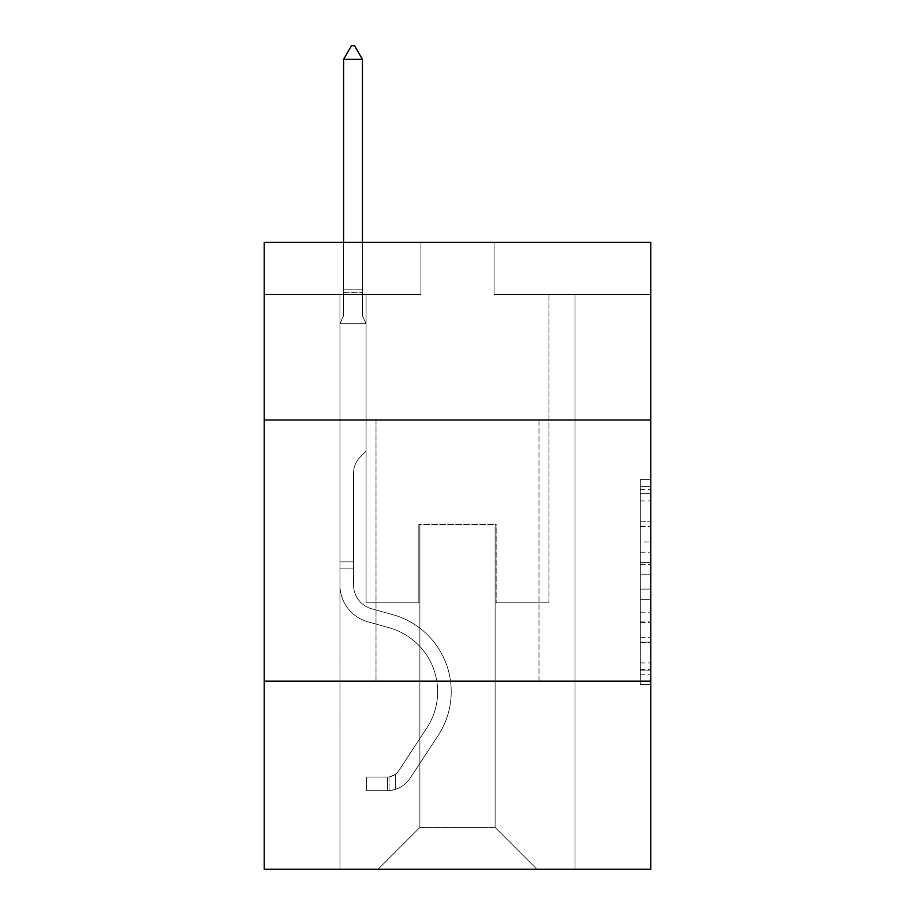 <?xml version="1.0" encoding="UTF-8"?>
<svg xmlns="http://www.w3.org/2000/svg" width="915" height="915" viewBox="0 0 915 915"><rect width="100%" height="100%" fill="white"/><g stroke="black" fill="none" stroke-linecap="round" stroke-linejoin="round"><path stroke-width="0.69" stroke-dasharray="4.58 3.43" d="M640.34 541.943L640.34 574.757L650.782 574.757L650.782 674.229L650.782 489.639L650.782 574.757L640.34 574.757L640.34 486.563L640.34 684.489L640.34 479.38L640.34 670.135L650.782 670.135L640.34 670.135L650.782 670.135L640.34 670.135L640.34 637.309L640.34 684.489L650.782 684.489L650.782 479.38L650.782 669.62L650.782 589.111L640.34 589.111L650.782 589.111L650.782 637.309L650.782 493.734L640.34 493.734L650.782 493.734L650.782 684.489L650.782 489.639L650.782 684.489L640.34 684.489L640.34 479.38L650.782 479.38L650.782 489.639L650.782 479.38L650.782 489.639L650.782 479.38L650.782 486.563L650.782 479.38L640.34 479.38L640.34 493.734L650.782 493.734L640.34 493.734L640.34 541.943L650.782 541.943M538.992 419.996L538.992 681.183L376.008 681.183L538.992 681.183L376.008 681.183L538.992 681.183L538.992 419.996L376.008 419.996L376.008 681.183L376.008 419.996L538.992 419.996M650.782 562.451L650.782 552.191L650.782 562.451L640.34 562.451L640.34 521.173L640.34 642.696L640.34 612.192L650.782 612.192L640.34 612.192L640.34 684.489L650.782 684.489L640.34 684.489L650.782 684.489L640.34 684.489L640.34 479.38L650.782 479.38L640.34 479.38L650.782 479.38L640.34 479.38L640.34 562.451L650.782 562.451M650.782 681.183L650.782 869.25L264.218 869.25L264.218 681.183L650.782 681.183L650.782 242.383L494.066 242.383L650.782 242.383L650.782 294.619L650.782 242.383L264.218 242.383L420.934 242.383L264.218 242.383L264.218 294.619L420.934 294.619L264.218 294.619L264.218 242.383L264.218 419.996L650.782 419.996L264.218 419.996L264.218 681.183L650.782 681.183L264.218 681.183M339.957 869.25L575.043 869.25L575.043 294.619L548.92 294.619L575.043 294.619L548.92 294.619L575.043 294.619L548.92 294.619L575.043 294.619L548.92 294.619L575.043 294.619L548.92 294.619L575.043 294.619L548.92 294.619L575.043 294.619L548.92 294.619L575.043 294.619L548.92 294.619L575.043 294.619L548.92 294.619L575.043 294.619L548.92 294.619L575.043 294.619L575.043 869.25L575.043 294.619L575.043 869.25L575.043 294.619L575.043 869.25L575.043 294.619L575.043 869.25L575.043 294.619L575.043 869.25L575.043 294.619L575.043 869.25L575.043 294.619L575.043 869.25L575.043 294.619L575.043 869.25L575.043 294.619L575.043 869.25L575.043 294.619L575.043 869.25L339.957 869.25L378.101 869.25L339.957 869.25L378.101 869.25L339.957 869.25L378.101 869.25L339.957 869.25L378.101 869.25L339.957 869.25L378.101 869.25L339.957 869.25L378.101 869.25L339.957 869.25L378.101 869.25L339.957 869.25L378.101 869.25L339.957 869.25L378.101 869.25L339.957 869.25L339.957 294.619L366.08 294.619L339.957 294.619L366.08 294.619L339.957 294.619L366.08 294.619L339.957 294.619L366.08 294.619L339.957 294.619L366.08 294.619L339.957 294.619L366.08 294.619L339.957 294.619L366.08 294.619L339.957 294.619L366.08 294.619L339.957 294.619L366.08 294.619L339.957 294.619L366.08 294.619L339.957 294.619L339.957 869.25M650.782 294.619L494.066 294.619L650.782 294.619M419.882 827.457L419.882 524.467L419.882 827.457L419.882 524.467L495.118 524.467L495.118 827.457L419.882 827.457L378.101 869.25L419.882 827.457L419.882 524.467L419.882 827.457L419.882 524.467L418.841 524.467L418.841 602.825L366.08 602.825L366.08 294.619L366.08 602.825L366.08 294.619L366.08 602.825L366.08 294.619L366.08 602.825L366.08 294.619L366.08 602.825L366.08 294.619L366.08 602.825L366.08 294.619L366.08 602.825L366.08 294.619L366.08 602.825L366.08 294.619L366.08 602.825L366.08 294.619L366.08 602.825L366.08 294.619L366.08 602.825L418.841 602.825L366.08 602.825L418.841 602.825L366.08 602.825L418.841 602.825L366.08 602.825L418.841 602.825L366.08 602.825L418.841 602.825L366.08 602.825L418.841 602.825L366.08 602.825L418.841 602.825L366.08 602.825L418.841 602.825L366.08 602.825L418.841 602.825L366.08 602.825L418.841 602.825L418.841 524.467L418.841 602.825L418.841 524.467L418.841 602.825L418.841 524.467L418.841 602.825L418.841 524.467L418.841 602.825L418.841 524.467L418.841 602.825L418.841 524.467L418.841 602.825L418.841 524.467L418.841 602.825L418.841 524.467L418.841 602.825L418.841 524.467L418.841 602.825L418.841 524.467L419.882 524.467L418.841 524.467L419.882 524.467L418.841 524.467L419.882 524.467L418.841 524.467L419.882 524.467L418.841 524.467L419.882 524.467L418.841 524.467L419.882 524.467L418.841 524.467L419.882 524.467L418.841 524.467L419.882 524.467L418.841 524.467L419.882 524.467L418.841 524.467L419.882 524.467L419.882 827.457L378.101 869.25L419.882 827.457L419.882 524.467L419.882 827.457L378.101 869.25L419.882 827.457L419.882 524.467L419.882 827.457L378.101 869.25L419.882 827.457L419.882 524.467L419.882 827.457L378.101 869.25L419.882 827.457L419.882 524.467L419.882 827.457L378.101 869.25L419.882 827.457L419.882 524.467L419.882 827.457L378.101 869.25L419.882 827.457L419.882 524.467L419.882 827.457L378.101 869.25L419.882 827.457L419.882 524.467L419.882 827.457L378.101 869.25L419.882 827.457L378.101 869.25L419.882 827.457L495.118 827.457L495.118 524.467L495.118 827.457L536.899 869.25L495.118 827.457L495.118 524.467L495.118 827.457L536.899 869.25L495.118 827.457L495.118 524.467L495.118 827.457L536.899 869.25L495.118 827.457L495.118 524.467L495.118 827.457L536.899 869.25L495.118 827.457L495.118 524.467L495.118 827.457L536.899 869.25L495.118 827.457L495.118 524.467L495.118 827.457L536.899 869.25L495.118 827.457L495.118 524.467L495.118 827.457L536.899 869.25L495.118 827.457L495.118 524.467L495.118 827.457L536.899 869.25L495.118 827.457L495.118 524.467L495.118 827.457L536.899 869.25L495.118 827.457L495.118 524.467L495.118 827.457L536.899 869.25L495.118 827.457L495.118 524.467L419.882 524.467L419.882 827.457L378.101 869.25L419.882 827.457M496.159 524.467L495.118 524.467L496.159 524.467L495.118 524.467L496.159 524.467L495.118 524.467L496.159 524.467L495.118 524.467L496.159 524.467L495.118 524.467L496.159 524.467L495.118 524.467L496.159 524.467L495.118 524.467L496.159 524.467L495.118 524.467L496.159 524.467L495.118 524.467L496.159 524.467L495.118 524.467L496.159 524.467L496.159 602.825L496.159 524.467M536.899 869.25L495.118 827.457L536.899 869.25M494.066 294.619L494.066 242.383L494.066 294.619M420.934 294.619L420.934 242.383L420.934 294.619M548.92 294.619L548.92 602.825L496.159 602.825L548.92 602.825L496.159 602.825L548.92 602.825L496.159 602.825L548.92 602.825L496.159 602.825L548.92 602.825L496.159 602.825L548.92 602.825L496.159 602.825L548.92 602.825L496.159 602.825L548.92 602.825L496.159 602.825L548.92 602.825L496.159 602.825L548.92 602.825L496.159 602.825L548.92 602.825L548.92 294.619M650.782 419.996L264.218 419.996M640.34 574.757L650.782 574.757L640.34 574.757M640.34 486.563L640.34 479.38L640.34 486.563L650.782 486.563L640.34 486.563M640.34 642.181L640.34 599.371L640.34 642.181L650.782 642.181L640.34 642.181M640.34 599.371L640.34 589.111L650.782 589.111L640.34 589.111L640.34 599.371L650.782 599.371L640.34 599.371M640.34 521.173L640.34 493.734L640.34 521.173L650.782 521.173L640.34 521.173M640.34 479.38L650.782 479.38L640.34 479.38L640.34 489.639L640.34 479.38L650.782 479.38M640.34 684.489L650.782 684.489L640.34 684.489L640.34 674.229L640.34 684.489M339.957 568.146L339.957 323.658L366.08 323.658L366.08 451.129L360.19 457.02A22.703 22.703 0 0 0 353.545 473.066A22.703 22.703 0 0 1 360.19 457.02L366.08 451.129L366.08 323.658L362.42 315.721L362.42 292.354L362.42 315.721L366.08 323.658L366.08 451.129L360.19 457.02A22.703 22.703 0 0 0 353.545 473.066A22.703 22.703 0 0 1 360.19 457.02L366.08 451.129L366.08 323.658L362.42 315.721L362.42 289.186L362.42 315.721L366.08 323.658L366.08 451.129L360.19 457.02A22.703 22.703 0 0 0 353.545 473.066A22.703 22.703 0 0 1 360.19 457.02L366.08 451.129L366.08 323.658L362.42 315.721L362.42 59.338L362.42 315.721L366.08 323.658L366.08 451.129L360.19 457.02A22.703 22.703 0 0 0 353.545 473.066A22.703 22.703 0 0 1 360.19 457.02L366.08 451.129L366.08 323.658L362.42 315.721L362.42 59.338L343.617 59.338L343.617 315.721L339.957 323.658L366.08 323.658L366.08 451.129L360.19 457.02A22.703 22.703 0 0 0 353.545 473.066A22.703 22.703 0 0 1 360.19 457.02L366.08 451.129L366.08 323.658L362.42 315.721L366.08 323.658L366.08 451.129L360.19 457.02A22.703 22.703 0 0 0 353.545 473.066A22.703 22.703 0 0 1 360.19 457.02L366.08 451.129L366.08 323.658L362.42 315.721L362.42 292.354L362.42 315.721L366.08 323.658L366.08 451.129L360.19 457.02A22.703 22.703 0 0 0 353.545 473.066A22.703 22.703 0 0 1 360.19 457.02L366.08 451.129L366.08 323.658L362.42 315.721L362.42 289.186L362.42 315.721L366.08 323.658L366.08 451.129L360.19 457.02A22.703 22.703 0 0 0 353.545 473.066A22.703 22.703 0 0 1 360.19 457.02L366.08 451.129L366.08 323.658L362.42 315.721L362.42 59.338L354.585 45.75L351.452 45.75L354.585 45.75L351.452 45.75L343.617 59.338L362.42 59.338L354.585 45.75L351.452 45.75L343.617 59.338L343.617 289.186L343.617 59.338L362.42 59.338L362.42 315.721L366.08 323.658L366.08 451.129L360.19 457.02A22.703 22.703 0 0 0 353.545 473.066A22.703 22.703 0 0 1 360.19 457.02L366.08 451.129L366.08 323.658L362.42 315.721L362.42 59.338L343.617 59.338L343.617 292.354L343.617 59.338L362.42 59.338L354.585 45.75L351.452 45.75L354.585 45.75L351.452 45.75L343.617 59.338L343.617 315.721L343.617 59.338L362.42 59.338L354.585 45.75L351.452 45.75L343.617 59.338L343.617 315.721L339.957 323.658L343.617 315.721L343.617 59.338L362.42 59.338L362.42 315.721L366.08 323.658L366.08 451.129L360.19 457.02A22.703 22.703 0 0 0 353.545 473.066A22.703 22.703 0 0 1 360.19 457.02L366.08 451.129L366.08 323.658L362.42 315.721L362.42 59.338L343.617 59.338L343.617 315.721L339.957 323.658L366.08 323.658L339.957 323.658L343.617 315.721L343.617 59.338L362.42 59.338L354.585 45.75L351.452 45.75L354.585 45.75L351.452 45.75L343.617 59.338L343.617 315.721L339.957 323.658L366.08 323.658L339.957 323.658L343.617 315.721L343.617 59.338L362.42 59.338L354.585 45.75L351.452 45.75L343.617 59.338L343.617 315.721L339.957 323.658L366.08 323.658L339.957 323.658L343.617 315.721L343.617 59.338L362.42 59.338L362.42 315.721L366.08 323.658L339.957 323.658L366.08 323.658L339.957 323.658L343.617 315.721L339.957 323.658L366.08 323.658L339.957 323.658L343.617 315.721L343.617 292.354L343.617 315.721L339.957 323.658L366.08 323.658L339.957 323.658L343.617 315.721L343.617 289.186L343.617 315.721L339.957 323.658L366.08 323.658L339.957 323.658L343.617 315.721L343.617 59.338L343.617 315.721L339.957 323.658L366.08 323.658L339.957 323.658L343.617 315.721L343.617 59.338L362.42 59.338L343.617 59.338L362.42 59.338L354.585 45.75L351.452 45.75L354.585 45.75L362.42 59.338L362.42 289.186L362.42 59.338L343.617 59.338L351.452 45.75L343.617 59.338L351.452 45.75L354.585 45.75L362.42 59.338L354.585 45.75L351.452 45.75L343.617 59.338L362.42 59.338L362.42 292.354L362.42 59.338L354.585 45.75L362.42 59.338L362.42 315.721L362.42 59.338L343.617 59.338L351.452 45.75L343.617 59.338L351.452 45.75L354.585 45.75L362.42 59.338L354.585 45.75L351.452 45.75L343.617 59.338L362.42 59.338L362.42 315.721L366.08 323.658L339.957 323.658L343.617 315.721L339.957 323.658L339.957 585.085A38.133 38.133 0 0 0 367.853 621.811A38.133 38.133 0 0 1 339.957 585.085L339.957 323.658L339.957 585.085A38.133 38.133 0 0 0 367.853 621.811A38.133 38.133 0 0 1 339.957 585.085L339.957 323.658L339.957 585.085A38.133 38.133 0 0 0 367.853 621.811A38.133 38.133 0 0 1 339.957 585.085L339.957 323.658L339.957 585.085A38.133 38.133 0 0 0 367.853 621.811L389.115 627.747L367.853 621.811A38.133 38.133 0 0 1 339.957 585.085L339.957 323.658L339.957 585.085A38.133 38.133 0 0 0 367.853 621.811A38.133 38.133 0 0 1 339.957 585.085L339.957 323.658L339.957 585.085A38.133 38.133 0 0 0 367.853 621.811A38.133 38.133 0 0 1 339.957 585.085L339.957 323.658L339.957 585.085A38.133 38.133 0 0 0 367.853 621.811L389.115 627.747L367.853 621.811A38.133 38.133 0 0 1 339.957 585.085L339.957 323.658L339.957 585.085A38.133 38.133 0 0 0 367.853 621.811A38.133 38.133 0 0 1 339.957 585.085L339.957 323.658L339.957 585.085A38.133 38.133 0 0 0 367.853 621.811A38.133 38.133 0 0 1 339.957 585.085L339.957 323.658L339.957 585.085L339.957 568.146L353.545 568.146L353.545 561.879L339.957 561.879L353.545 561.879L353.545 585.085L353.545 473.066L353.545 585.085A24.556 24.556 0 0 0 371.501 608.738A24.556 24.556 0 0 1 353.545 585.085L353.545 473.066L353.545 585.085L353.545 561.879L339.957 561.879L353.545 561.879L353.545 585.085A24.556 24.556 0 0 0 371.501 608.738A24.556 24.556 0 0 1 353.545 585.085L353.545 473.066L353.545 585.085A24.556 24.556 0 0 0 371.501 608.738A24.556 24.556 0 0 1 353.545 585.085L353.545 473.066L353.545 585.085L353.545 561.879L339.957 561.879L353.545 561.879L353.545 585.085A24.556 24.556 0 0 0 371.501 608.738L392.764 614.663L371.501 608.738A24.556 24.556 0 0 1 353.545 585.085L353.545 473.066L353.545 585.085A24.556 24.556 0 0 0 371.501 608.738A24.556 24.556 0 0 1 353.545 585.085L353.545 473.066L353.545 585.085L353.545 561.879L339.957 561.879L353.545 561.879L353.545 585.085A24.556 24.556 0 0 0 371.501 608.738A24.556 24.556 0 0 1 353.545 585.085L353.545 473.066L353.545 585.085A24.556 24.556 0 0 0 371.501 608.738L392.764 614.663L371.501 608.738A24.556 24.556 0 0 1 353.545 585.085L353.545 473.066L353.545 585.085L353.545 561.879L339.957 561.879L353.545 561.879L353.545 585.085A24.556 24.556 0 0 0 371.501 608.738A24.556 24.556 0 0 1 353.545 585.085L353.545 473.066L353.545 585.085A24.556 24.556 0 0 0 371.501 608.738A24.556 24.556 0 0 1 353.545 585.085L353.545 473.066L353.545 585.085L353.545 568.146L339.957 568.146M387.503 790.674A27.69 27.69 0 0 0 410.126 778.185L438.136 735.488A79.925 79.925 0 0 0 392.764 614.663L371.501 608.738L392.764 614.663A79.925 79.925 0 0 1 438.136 735.488A79.925 79.925 0 0 0 392.764 614.663L371.501 608.738A24.556 24.556 0 0 1 353.545 585.085A24.556 24.556 0 0 0 371.501 608.738A24.556 24.556 0 0 1 353.545 585.085A24.556 24.556 0 0 0 371.501 608.738L392.764 614.663L371.501 608.738A24.556 24.556 0 0 1 353.545 585.085A24.556 24.556 0 0 0 371.501 608.738A24.556 24.556 0 0 1 353.545 585.085A24.556 24.556 0 0 0 371.501 608.738L392.764 614.663L371.501 608.738A24.556 24.556 0 0 1 353.545 585.085A24.556 24.556 0 0 0 371.501 608.738L392.764 614.663A79.925 79.925 0 0 1 438.136 735.488A79.925 79.925 0 0 0 392.764 614.663L371.501 608.738A24.556 24.556 0 0 1 353.545 585.085A24.556 24.556 0 0 0 371.501 608.738A24.556 24.556 0 0 1 353.545 585.085A24.556 24.556 0 0 0 371.501 608.738L392.764 614.663L371.501 608.738A24.556 24.556 0 0 1 353.545 585.085A24.556 24.556 0 0 0 371.501 608.738L392.764 614.663L371.501 608.738A24.556 24.556 0 0 1 353.545 585.085A24.556 24.556 0 0 0 371.501 608.738A24.556 24.556 0 0 1 353.545 585.085A24.556 24.556 0 0 0 371.501 608.738L392.764 614.663A79.925 79.925 0 0 1 438.136 735.488L410.126 778.185L438.136 735.488A79.925 79.925 0 0 0 392.764 614.663L371.501 608.738A24.556 24.556 0 0 1 353.545 585.085A24.556 24.556 0 0 0 371.501 608.738L392.764 614.663A79.925 79.925 0 0 1 438.136 735.488A79.925 79.925 0 0 0 392.764 614.663L371.501 608.738L392.764 614.663A79.925 79.925 0 0 1 438.136 735.488A79.925 79.925 0 0 0 392.764 614.663L371.501 608.738L392.764 614.663A79.925 79.925 0 0 1 438.136 735.488L410.126 778.185L438.136 735.488A79.925 79.925 0 0 0 392.764 614.663L371.501 608.738L392.764 614.663A79.925 79.925 0 0 1 438.136 735.488A79.925 79.925 0 0 0 392.764 614.663L371.501 608.738L392.764 614.663A79.925 79.925 0 0 1 438.136 735.488A79.925 79.925 0 0 0 392.764 614.663L371.501 608.738L392.764 614.663A79.925 79.925 0 0 1 438.136 735.488L410.126 778.185A27.69 27.69 0 0 1 395.337 789.393A27.69 27.69 0 0 0 410.126 778.185L438.136 735.488A79.925 79.925 0 0 0 392.764 614.663L371.501 608.738L392.764 614.663A79.925 79.925 0 0 1 438.136 735.488A79.925 79.925 0 0 0 392.764 614.663A79.925 79.925 0 0 1 438.136 735.488L410.126 778.185L438.136 735.488A79.925 79.925 0 0 0 392.764 614.663A79.925 79.925 0 0 1 438.136 735.488A79.925 79.925 0 0 0 392.764 614.663A79.925 79.925 0 0 1 438.136 735.488L410.126 778.185L438.136 735.488A79.925 79.925 0 0 0 392.764 614.663A79.925 79.925 0 0 1 438.136 735.488L410.126 778.185A27.69 27.69 0 0 1 395.337 789.393C387.285 791.098 387.285 791.098 395.337 789.393C387.285 791.098 387.285 791.098 395.337 789.393A27.69 27.69 0 0 0 410.126 778.185L438.136 735.488A79.925 79.925 0 0 0 392.764 614.663A79.925 79.925 0 0 1 438.136 735.488A79.925 79.925 0 0 0 392.764 614.663A79.925 79.925 0 0 1 438.136 735.488L410.126 778.185L438.136 735.488A79.925 79.925 0 0 0 392.764 614.663A79.925 79.925 0 0 1 438.136 735.488L410.126 778.185L438.136 735.488A79.925 79.925 0 0 0 392.764 614.663A79.925 79.925 0 0 1 438.136 735.488A79.925 79.925 0 0 0 392.764 614.663A79.925 79.925 0 0 1 438.136 735.488L410.126 778.185A27.69 27.69 0 0 1 395.337 789.393C387.285 791.098 387.285 791.098 395.337 789.393C387.285 791.098 387.285 791.098 395.337 789.393A27.69 27.69 0 0 0 410.126 778.185L438.136 735.488A79.925 79.925 0 0 0 392.764 614.663A79.925 79.925 0 0 1 438.136 735.488L410.126 778.185A27.69 27.69 0 0 1 395.337 789.393C387.285 791.098 387.285 791.098 395.337 789.393C387.285 791.098 387.285 791.098 395.337 789.393A27.69 27.69 0 0 0 410.126 778.185L438.136 735.488L410.126 778.185A27.69 27.69 0 0 1 395.337 789.393C387.285 791.098 387.285 791.098 395.337 789.393C387.285 791.098 387.285 791.098 395.337 789.393A27.69 27.69 0 0 0 410.126 778.185L438.136 735.488L410.126 778.185A27.69 27.69 0 0 1 395.337 789.393C387.285 791.098 387.285 791.098 395.337 789.393C387.285 791.098 387.285 791.098 395.337 789.393A27.69 27.69 0 0 0 410.126 778.185L438.136 735.488L410.126 778.185A27.69 27.69 0 0 1 395.337 789.393C387.285 791.098 387.285 791.098 395.337 789.393C387.285 791.098 387.285 791.098 395.337 789.393A27.69 27.69 0 0 0 410.126 778.185L438.136 735.488L410.126 778.185A27.69 27.69 0 0 1 395.337 789.393C387.285 791.098 387.285 791.098 395.337 789.393C387.285 791.098 387.285 791.098 395.337 789.393A27.69 27.69 0 0 0 410.126 778.185L438.136 735.488L410.126 778.185A27.69 27.69 0 0 1 395.337 789.393C387.285 791.098 387.285 791.098 395.337 789.393C387.285 791.098 387.285 791.098 395.337 789.393A27.69 27.69 0 0 0 410.126 778.185L438.136 735.488L410.126 778.185A27.69 27.69 0 0 1 395.337 789.393C387.285 791.098 387.285 791.098 395.337 789.393C387.285 791.098 387.285 791.098 395.337 789.393A27.69 27.69 0 0 0 410.126 778.185A27.69 27.69 0 0 1 387.503 790.674L387.503 777.087A14.102 14.102 0 0 0 398.768 770.727L426.779 728.043A66.349 66.349 0 0 0 389.115 627.747A66.349 66.349 0 0 1 426.779 728.043A66.349 66.349 0 0 0 389.115 627.747L367.853 621.811A38.133 38.133 0 0 1 339.957 585.085A38.133 38.133 0 0 0 367.853 621.811A38.133 38.133 0 0 1 339.957 585.085A38.133 38.133 0 0 0 367.853 621.811L389.115 627.747L367.853 621.811A38.133 38.133 0 0 1 339.957 585.085A38.133 38.133 0 0 0 367.853 621.811A38.133 38.133 0 0 1 339.957 585.085A38.133 38.133 0 0 0 367.853 621.811L389.115 627.747A66.349 66.349 0 0 1 426.779 728.043A66.349 66.349 0 0 0 389.115 627.747L367.853 621.811A38.133 38.133 0 0 1 339.957 585.085A38.133 38.133 0 0 0 367.853 621.811L389.115 627.747L367.853 621.811A38.133 38.133 0 0 1 339.957 585.085A38.133 38.133 0 0 0 367.853 621.811A38.133 38.133 0 0 1 339.957 585.085A38.133 38.133 0 0 0 367.853 621.811L389.115 627.747L367.853 621.811A38.133 38.133 0 0 1 339.957 585.085A38.133 38.133 0 0 0 367.853 621.811L389.115 627.747A66.349 66.349 0 0 1 426.779 728.043L398.768 770.727L426.779 728.043A66.349 66.349 0 0 0 389.115 627.747L367.853 621.811A38.133 38.133 0 0 1 339.957 585.085A38.133 38.133 0 0 0 367.853 621.811A38.133 38.133 0 0 1 339.957 585.085A38.133 38.133 0 0 0 367.853 621.811L389.115 627.747L367.853 621.811A38.133 38.133 0 0 1 339.957 585.085A38.133 38.133 0 0 0 367.853 621.811L389.115 627.747A66.349 66.349 0 0 1 426.779 728.043A66.349 66.349 0 0 0 389.115 627.747L367.853 621.811L389.115 627.747A66.349 66.349 0 0 1 426.779 728.043A66.349 66.349 0 0 0 389.115 627.747L367.853 621.811L389.115 627.747A66.349 66.349 0 0 1 426.779 728.043L398.768 770.727L426.779 728.043A66.349 66.349 0 0 0 389.115 627.747L367.853 621.811L389.115 627.747A66.349 66.349 0 0 1 426.779 728.043A66.349 66.349 0 0 0 389.115 627.747L367.853 621.811L389.115 627.747A66.349 66.349 0 0 1 426.779 728.043A66.349 66.349 0 0 0 389.115 627.747L367.853 621.811L389.115 627.747A66.349 66.349 0 0 1 426.779 728.043L398.768 770.727A14.102 14.102 0 0 1 395.337 774.353C387.422 777.99 387.422 777.99 395.337 774.353C387.422 777.99 387.422 777.99 395.337 774.353A14.102 14.102 0 0 0 398.768 770.727L426.779 728.043A66.349 66.349 0 0 0 389.115 627.747L367.853 621.811L389.115 627.747A66.349 66.349 0 0 1 426.779 728.043A66.349 66.349 0 0 0 389.115 627.747A66.349 66.349 0 0 1 426.779 728.043L398.768 770.727L426.779 728.043A66.349 66.349 0 0 0 389.115 627.747A66.349 66.349 0 0 1 426.779 728.043A66.349 66.349 0 0 0 389.115 627.747A66.349 66.349 0 0 1 426.779 728.043L398.768 770.727L426.779 728.043A66.349 66.349 0 0 0 389.115 627.747A66.349 66.349 0 0 1 426.779 728.043L398.768 770.727A14.102 14.102 0 0 1 395.337 774.353C387.422 777.99 387.422 777.99 395.337 774.353C387.422 777.99 387.422 777.99 395.337 774.353A14.102 14.102 0 0 0 398.768 770.727L426.779 728.043A66.349 66.349 0 0 0 389.115 627.747A66.349 66.349 0 0 1 426.779 728.043A66.349 66.349 0 0 0 389.115 627.747A66.349 66.349 0 0 1 426.779 728.043L398.768 770.727L426.779 728.043A66.349 66.349 0 0 0 389.115 627.747A66.349 66.349 0 0 1 426.779 728.043L398.768 770.727L426.779 728.043A66.349 66.349 0 0 0 389.115 627.747A66.349 66.349 0 0 1 426.779 728.043A66.349 66.349 0 0 0 389.115 627.747A66.349 66.349 0 0 1 426.779 728.043L398.768 770.727A14.102 14.102 0 0 1 395.337 774.353C387.422 777.99 387.422 777.99 395.337 774.353C387.422 777.99 387.422 777.99 395.337 774.353A14.102 14.102 0 0 0 398.768 770.727L426.779 728.043A66.349 66.349 0 0 0 389.115 627.747A66.349 66.349 0 0 1 426.779 728.043L398.768 770.727A14.102 14.102 0 0 1 395.337 774.353C387.422 777.99 387.422 777.99 395.337 774.353C387.422 777.99 387.422 777.99 395.337 774.353A14.102 14.102 0 0 0 398.768 770.727L426.779 728.043L398.768 770.727A14.102 14.102 0 0 1 395.337 774.353C387.422 777.99 387.422 777.99 395.337 774.353C387.422 777.99 387.422 777.99 395.337 774.353A14.102 14.102 0 0 0 398.768 770.727L426.779 728.043L398.768 770.727A14.102 14.102 0 0 1 395.337 774.353C387.422 777.99 387.422 777.99 395.337 774.353C387.422 777.99 387.422 777.99 395.337 774.353A14.102 14.102 0 0 0 398.768 770.727L426.779 728.043L398.768 770.727A14.102 14.102 0 0 1 395.337 774.353C387.422 777.99 387.422 777.99 395.337 774.353C387.422 777.99 387.422 777.99 395.337 774.353A14.102 14.102 0 0 0 398.768 770.727L426.779 728.043L398.768 770.727A14.102 14.102 0 0 1 395.337 774.353C387.422 777.99 387.422 777.99 395.337 774.353C387.422 777.99 387.422 777.99 395.337 774.353A14.102 14.102 0 0 0 398.768 770.727L426.779 728.043L398.768 770.727A14.102 14.102 0 0 1 395.337 774.353C387.422 777.99 387.422 777.99 395.337 774.353C387.422 777.99 387.422 777.99 395.337 774.353A14.102 14.102 0 0 0 398.768 770.727L426.779 728.043L398.768 770.727A14.102 14.102 0 0 1 395.337 774.353C387.422 777.99 387.422 777.99 395.337 774.353C387.422 777.99 387.422 777.99 395.337 774.353A14.102 14.102 0 0 0 398.768 770.727A14.102 14.102 0 0 1 387.503 777.087L387.503 790.674L366.606 790.686L387.503 790.674A27.69 27.69 0 0 0 410.126 778.185A27.69 27.69 0 0 1 387.503 790.674L387.503 777.087L366.606 777.098L387.503 777.087A14.102 14.102 0 0 0 398.768 770.727A14.102 14.102 0 0 1 387.503 777.087L387.503 790.674L366.606 790.686L366.606 777.098L366.606 790.686L387.503 790.674A27.69 27.69 0 0 0 410.126 778.185A27.69 27.69 0 0 1 387.503 790.674L387.503 777.087L366.606 777.098L387.503 777.087A14.102 14.102 0 0 0 398.768 770.727A14.102 14.102 0 0 1 387.503 777.087L387.503 790.674L366.606 790.686L366.606 777.098L366.606 790.686L387.503 790.674A27.69 27.69 0 0 0 410.126 778.185A27.69 27.69 0 0 1 387.503 790.674L387.503 777.087L366.606 777.098L387.503 777.087A14.102 14.102 0 0 0 398.768 770.727A14.102 14.102 0 0 1 387.503 777.087L387.503 790.674L366.606 790.686L366.606 777.098L366.606 790.686L387.503 790.674A27.69 27.69 0 0 0 410.126 778.185A27.69 27.69 0 0 1 387.503 790.674L387.503 777.087L366.606 777.098L387.503 777.087A14.102 14.102 0 0 0 398.768 770.727A14.102 14.102 0 0 1 387.503 777.087L387.503 790.674L366.606 790.686L366.606 777.098L366.606 790.686L387.503 790.674A27.69 27.69 0 0 0 410.126 778.185A27.69 27.69 0 0 1 387.503 790.674L387.503 777.087L366.606 777.098L387.503 777.087A14.102 14.102 0 0 0 398.768 770.727A14.102 14.102 0 0 1 387.503 777.087L387.503 790.674L366.606 790.686L366.606 777.098L366.606 790.686L387.503 790.674A27.69 27.69 0 0 0 410.126 778.185A27.69 27.69 0 0 1 387.503 790.674L387.503 777.087L366.606 777.098L387.503 777.087A14.102 14.102 0 0 0 398.768 770.727A14.102 14.102 0 0 1 387.503 777.087L387.503 790.674L366.606 790.686L366.606 777.098L366.606 790.686L387.503 790.674A27.69 27.69 0 0 0 410.126 778.185A27.69 27.69 0 0 1 387.503 790.674L387.503 777.087L366.606 777.098L387.503 777.087A14.102 14.102 0 0 0 398.768 770.727A14.102 14.102 0 0 1 387.503 777.087L387.503 790.674L366.606 790.686L366.606 777.098L366.606 790.686L387.503 790.674A27.69 27.69 0 0 0 410.126 778.185A27.69 27.69 0 0 1 387.503 790.674L387.503 777.087L366.606 777.098L387.503 777.087A14.102 14.102 0 0 0 398.768 770.727A14.102 14.102 0 0 1 387.503 777.087L387.503 790.674L366.606 790.686L366.606 777.098L366.606 790.686L387.503 790.674A27.69 27.69 0 0 0 410.126 778.185A27.69 27.69 0 0 1 387.503 790.674L387.503 777.087L366.606 777.098L387.503 777.087A14.102 14.102 0 0 0 398.768 770.727A14.102 14.102 0 0 1 387.503 777.087L387.503 790.674L366.606 790.686L366.606 777.098L366.606 790.686L387.503 790.674M362.42 59.338L354.585 45.75L362.42 59.338L362.42 289.186L362.42 59.338L343.617 59.338L351.452 45.75L343.617 59.338L351.452 45.75L354.585 45.75L362.42 59.338L354.585 45.75L362.42 59.338L362.42 242.383M343.617 59.338L351.452 45.75L343.617 59.338L343.617 315.721L343.617 289.186L362.42 289.186L343.617 289.186L362.42 289.186L343.617 289.186L362.42 289.186L343.617 289.186L362.42 289.186L343.617 289.186L362.42 289.186L343.617 289.186L362.42 289.186L343.617 289.186L362.42 289.186L343.617 289.186L362.42 289.186L343.617 289.186L362.42 289.186L343.617 289.186L362.42 289.186L343.617 289.186L343.617 242.383M366.606 777.098L386.976 777.098L366.606 777.098L366.606 790.686L366.606 777.098M395.337 789.393C387.285 791.098 387.285 791.098 395.337 789.393C387.285 791.098 387.285 791.098 395.337 789.393L395.337 774.353L395.337 789.393M640.34 637.309L650.782 637.309L640.34 637.309M640.34 621.926L650.782 621.926M640.34 526.56L650.782 526.56L640.34 526.56M640.34 489.639L650.782 489.639M640.34 674.229L650.782 674.229M640.34 662.952L650.782 662.952M640.34 500.917L650.782 500.917M640.34 564.498L650.782 564.498L640.34 564.498M640.34 622.44L650.782 622.44L640.34 622.44M640.34 642.696L650.782 642.696L640.34 642.696M640.34 552.191L650.782 552.191L640.34 552.191M343.617 292.354L362.42 292.354L343.617 292.354M640.34 669.62L650.782 669.62M640.34 670.135L650.782 670.135M640.34 493.734L650.782 493.734M389.069 776.949L389.069 790.606L389.069 776.949"/><path stroke-width="1.37" d="M650.782 419.996L650.782 242.383L264.218 242.383L264.218 419.996L650.782 419.996L650.782 869.25L264.218 869.25L264.218 419.996M650.782 681.183L264.218 681.183M362.42 59.338L354.585 45.75L351.452 45.75L343.617 59.338L362.42 59.338L362.42 242.383M343.617 59.338L343.617 242.383"/></g></svg>
